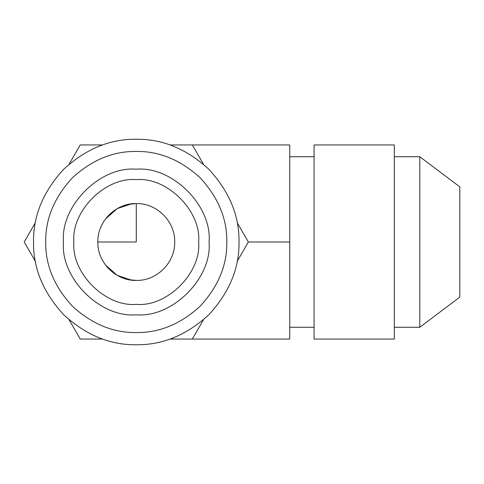 <?xml version="1.0" encoding="UTF-8"?>
<svg xmlns="http://www.w3.org/2000/svg" width="484" height="484" viewBox="0 0 484 484"><rect width="100%" height="100%" fill="white"/><g stroke="black" fill="none" stroke-linecap="round" stroke-linejoin="round"><path stroke-width="0.73" d="M170.005 144.94L192.311 144.94L203.462 164.257M237.19 222.682L248.346 242L237.19 261.318M69.085 164.257L80.235 144.94L102.541 144.94M35.35 261.318L24.2 242L35.35 222.682M102.541 339.06L80.235 339.06L69.085 319.743M203.462 319.743L192.311 339.06L170.005 339.06M192.311 144.94L289.753 144.94L289.753 339.06L192.311 339.06M97.841 242C97.308 221.46 115.737 203.038 136.27 203.564C156.81 203.038 175.238 221.46 174.706 242C175.238 262.54 156.81 280.962 136.27 280.436C115.737 280.962 97.308 262.54 97.841 242L136.27 242L136.27 203.564L135.822 203.57M248.346 242L289.753 242M314.086 156.719L289.753 156.719M314.086 339.06L314.086 144.94L394.321 144.94L394.321 339.06L314.086 339.06M459.8 297.128L459.8 186.872L459.8 297.128L419.785 327.281L419.785 156.719L394.321 156.719M131.364 280.121L117.213 275.378L105.439 264.948M103.842 262.624L102.451 260.253M102.451 223.747L103.455 221.993M105.439 219.052L117.207 208.628L131.352 203.879M136.27 304.375C167.131 307.165 201.435 272.861 198.652 242C201.435 211.139 167.131 176.835 136.27 179.624C105.409 176.835 71.106 211.139 73.895 242C71.106 272.861 105.409 307.165 136.27 304.375M136.27 314.794C172.286 318.048 212.319 278.016 209.064 242C212.319 205.984 172.286 165.952 136.27 169.206C100.261 165.952 60.228 205.984 63.477 242C60.228 278.016 100.261 318.048 136.27 314.794M136.27 151.438C113.159 151.129 91.815 159.968 72.237 177.961C54.244 197.539 45.399 218.889 45.714 242C45.399 265.111 54.244 286.461 72.237 306.039C91.815 324.032 113.159 332.871 136.27 332.562C159.387 332.871 180.732 324.032 200.309 306.039C218.302 286.461 227.147 265.111 226.833 242C227.147 218.889 218.302 197.539 200.309 177.961C180.732 159.968 159.387 151.129 136.27 151.438M136.27 139.247C110.049 138.896 85.831 148.927 63.616 169.346C43.203 191.555 33.166 215.773 33.523 242C33.166 268.227 43.203 292.445 63.616 314.654C85.831 335.073 110.049 345.104 136.27 344.753C162.497 345.104 186.715 335.073 208.931 314.654C229.343 292.445 239.38 268.227 239.023 242C239.38 215.773 229.343 191.555 208.931 169.346C186.715 148.927 162.497 138.896 136.27 139.247M314.086 327.281L289.753 327.281M419.785 327.281L394.321 327.281M419.785 156.719L459.8 186.872M125.344 278.851L127.619 279.45M128.115 279.558L136.27 280.436M106.444 266.236L107.273 267.222M106.444 217.764L107.273 216.778M125.344 205.149L127.619 204.55M128.115 204.442L136.27 203.564"/></g></svg>
